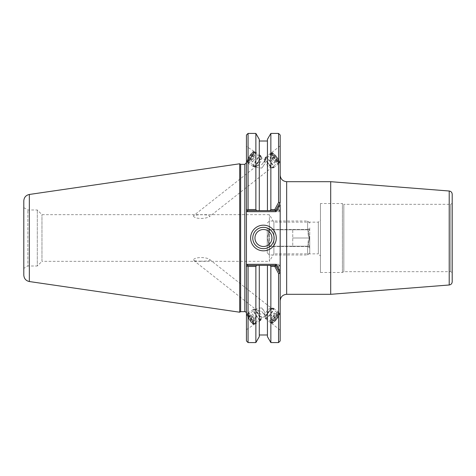 <?xml version="1.0" encoding="UTF-8"?>
<svg xmlns="http://www.w3.org/2000/svg" width="476" height="476" viewBox="0 0 476 476"><rect width="100%" height="100%" fill="white"/><g stroke="black" fill="none" stroke-linecap="round" stroke-linejoin="round"><path stroke-width="0.36" stroke-dasharray="2.38 1.78" d="M23.8 268.363L23.8 207.637L23.8 268.363L27.864 266.013L27.864 209.987L27.864 266.013L37.295 266.013L37.295 209.987L37.295 266.013L41.965 261.342L41.965 214.658L41.965 261.342L269.386 261.342L269.386 214.658L269.386 261.342L273.89 253.851L273.89 222.149L273.89 253.851L318.325 253.851L318.325 222.149L318.325 253.851L320.449 255.975L320.449 220.025L320.449 255.975M320.449 203.514L320.449 272.486L320.449 203.514L342.422 203.514L342.422 272.486L342.422 203.514L343.827 204.323L343.827 271.677L343.827 204.323L450.582 204.323L450.582 271.677L450.582 204.323L452.2 203.389L452.2 272.611L452.2 203.389M200.908 261.175C197.582 261.282 195.154 261.021 193.625 260.384L193.375 259.938C194.464 256.897 206.191 256.867 209.547 259.408C211.177 261.145 204.698 261.14 200.908 261.175M264.662 314.993L264.662 312.089A5.313 1.041 56.7 0 0 261.752 307.942C259.117 308.055 257.361 308.377 256.481 308.906L256.118 309.412L256.439 309.912C257.29 310.525 259.063 311.001 261.752 311.34A5.313 1.041 56.7 0 0 264.662 314.993L261.752 311.34M253.363 323.674A5.313 1.041 56.7 0 0 253.494 323.329A5.313 1.041 56.7 0 0 250.882 318.027A5.313 1.041 56.7 0 0 247.526 314.797A5.313 1.041 56.7 0 0 249.573 319.812A5.313 1.041 56.7 0 0 253.363 323.674L264.555 316.314L272.349 322.46A5.313 1.166 128.3 0 1 272.224 322.109A5.313 1.166 128.3 0 1 275.176 317.004A5.313 1.166 128.3 0 1 278.93 314.118A5.313 1.166 128.3 0 1 276.556 319.009A5.313 1.166 128.3 0 1 272.349 322.46M261.752 307.942L264.662 312.089M271.475 322.948A6.48 1.422 128.3 0 1 275.074 316.724A6.48 1.422 128.3 0 1 279.65 313.202A6.48 1.422 128.3 0 1 276.758 319.17A6.48 1.422 128.3 0 1 271.629 323.371A6.48 1.422 128.3 0 1 271.475 322.948M280.18 313.922L280.18 330.118L280.18 313.922M272.224 153.891A5.313 1.166 -128.3 0 1 272.349 153.54A5.313 1.166 -128.3 0 1 276.556 156.991A5.313 1.166 -128.3 0 1 278.93 161.882A5.313 1.166 -128.3 0 1 275.176 158.996A5.313 1.166 -128.3 0 1 272.224 153.891M264.543 159.948L264.662 163.911L261.752 168.058C259.117 167.945 257.361 167.623 256.481 167.094L256.118 166.588L256.439 166.088C257.29 165.475 259.063 164.999 261.752 164.66L264.662 161.007L264.543 159.948M193.375 216.062C194.267 217.568 196.778 218.365 200.908 218.454C204.537 218.419 207.417 217.794 209.547 216.592C210.927 214.164 196.356 214.444 193.625 215.616L193.375 216.062M280.18 162.078L280.18 145.882L280.18 162.078M271.475 153.052A6.48 1.422 -128.3 0 1 271.629 152.629A6.48 1.422 -128.3 0 1 276.758 156.83A6.48 1.422 -128.3 0 1 279.65 162.798A6.48 1.422 -128.3 0 1 275.074 159.276A6.48 1.422 -128.3 0 1 271.475 153.052M253.494 152.671A5.313 1.041 -56.7 0 0 253.363 152.326A5.313 1.041 -56.7 0 0 249.573 156.188A5.313 1.041 -56.7 0 0 247.526 161.203A5.313 1.041 -56.7 0 0 250.882 157.972A5.313 1.041 -56.7 0 0 253.494 152.671M264.662 161.007A5.313 1.041 -56.7 0 0 261.752 164.66M261.752 168.058A5.313 1.041 -56.7 0 0 264.662 163.911M246.449 314.44L246.449 329.618L246.449 314.44M254.16 324.221A6.48 1.273 56.7 0 0 250.983 317.766A6.48 1.273 56.7 0 0 246.883 313.827A6.48 1.273 56.7 0 0 249.382 319.937A6.48 1.273 56.7 0 0 254.005 324.65A6.48 1.273 56.7 0 0 254.16 324.221M254.16 151.779A6.48 1.273 -56.7 0 0 254.005 151.35A6.48 1.273 -56.7 0 0 249.382 156.063A6.48 1.273 -56.7 0 0 246.883 162.173A6.48 1.273 -56.7 0 0 250.983 158.234A6.48 1.273 -56.7 0 0 254.16 151.779M246.449 161.56L246.449 146.382L246.449 161.56M247.347 264.311L280.025 264.311L279.4 265.394L247.794 265.394L246.449 266.744L246.449 265.215L247.347 264.311L247.794 265.394L275.509 265.394L280.18 273.486L280.18 300.79L280.18 175.21L280.18 202.514L275.509 210.606L247.794 210.606L247.336 210.148L247.794 210.606L279.4 210.606L280.18 209.256L280.18 211.415L280.025 211.689L279.4 210.606L280.18 209.256L280.18 135.041M280.18 204.668L280.18 271.332L280.18 266.744L279.4 265.394L267.435 265.394L267.435 336.657M330.695 294.311L330.695 181.689M280.025 264.311L280.18 211.415M280.18 273.486L280.18 340.959M280.18 264.585L280.18 266.744L279.4 265.394M452.2 194.244L452.2 281.756M270.856 342.577L270.856 266.447L270.1 265.394M278.561 342.577L278.561 266.447L270.856 266.447M279.4 210.606L270.1 210.606L270.856 209.553L278.561 209.553L278.561 133.423M270.856 209.553L270.856 133.423M278.561 209.553L279.549 210.35M280.025 211.689L247.347 211.689L247.794 210.606L246.449 209.256L247.336 210.148L248.067 209.553L255.868 209.553L256.618 210.606L247.794 210.606M246.449 245.533L246.449 340.959M270.1 210.606L256.618 210.606M256.618 265.394L255.868 266.447L248.067 266.447L247.336 265.852L247.794 265.394L267.435 265.394M247.336 265.852L247.794 265.394M279.549 265.65L278.561 266.447M274.122 238A10.674 10.674 0 0 0 258.111 228.754A10.674 10.674 0 0 0 258.111 247.246A10.674 10.674 0 0 0 274.122 238M246.449 209.256L246.449 135.041M246.449 230.467L246.449 210.785L247.347 211.689M240.636 164.327L240.636 311.673M239.702 312.214L239.702 163.786M259.283 265.394L259.283 336.657M255.868 266.447L255.868 342.577M248.067 266.447L248.067 342.577M255.868 133.423L255.868 209.553M259.283 139.343L259.283 210.606M248.067 133.423L248.067 209.553M23.8 275.128L23.8 200.872M254.952 238A8.503 8.503 0 0 0 263.448 246.503A8.503 8.503 0 0 0 271.951 238A8.503 8.503 0 0 0 263.448 229.497A8.503 8.503 0 0 0 254.952 238M267.435 139.343L267.435 210.606M267.238 238L269.362 229.771L307.615 229.771L309.739 238L307.615 246.229L269.362 246.229L267.238 238L269.362 246.229L307.615 246.229L309.739 238L307.615 229.771L269.362 229.771L267.238 238L267.238 252.875L267.238 238M307.615 246.229L307.615 254.999L307.615 246.229M309.739 238L309.739 252.875L309.739 238M307.615 229.771L307.615 221.001L307.615 229.771M269.362 246.229L269.362 254.999L269.362 246.229M292.74 246.52L309.459 246.52C307.68 243.682 307.68 240.838 309.459 238C307.68 240.838 307.68 243.682 309.459 246.52C307.68 246.52 307.68 246.52 309.459 246.52C307.68 246.52 307.68 246.52 309.459 246.52L292.74 246.52L292.74 229.48L292.74 246.503L268.857 246.503L268.857 229.497L268.857 246.503L267.238 248.121L267.238 227.879L267.238 248.121M292.74 229.48L309.459 229.48C307.68 229.48 307.68 229.48 309.459 229.48C307.68 229.48 307.68 229.48 309.459 229.48C307.68 232.318 307.68 235.162 309.459 238L292.74 238L309.459 238C307.68 235.162 307.68 232.318 309.459 229.48L268.857 229.497L267.238 227.879M309.739 227.879L309.739 248.121L309.739 227.879L308.139 229.48M269.362 229.771L269.362 221.001L269.362 229.771M253.256 166.451A6.587 1.291 -56.7 0 0 253.351 166.558A6.587 1.291 -56.7 0 0 258.051 161.769A6.587 1.291 -56.7 0 0 260.592 155.557A6.587 1.291 -56.7 0 0 256.088 160.055A6.587 1.291 -56.7 0 0 253.256 166.451M253.375 166.279A6.372 1.25 123.3 0 1 256.118 160.085A6.372 1.25 123.3 0 1 260.473 155.729A6.372 1.25 123.3 0 1 258.016 161.745A6.372 1.25 123.3 0 1 253.47 166.386A6.372 1.25 123.3 0 1 253.375 166.279M248.032 163.018A6.587 1.291 -56.7 0 0 248.127 163.125A6.587 1.291 -56.7 0 0 252.827 158.329A6.587 1.291 -56.7 0 0 255.368 152.118A6.587 1.291 -56.7 0 0 250.864 156.616A6.587 1.291 -56.7 0 0 248.032 163.018M248.157 162.846A6.372 1.25 -56.7 0 0 248.246 162.947A6.372 1.25 -56.7 0 0 252.792 158.312A6.372 1.25 -56.7 0 0 255.255 152.296A6.372 1.25 -56.7 0 0 250.894 156.652A6.372 1.25 -56.7 0 0 248.157 162.846M247.502 162.411A6.372 1.25 -56.7 0 0 247.591 162.518A6.372 1.25 -56.7 0 0 252.143 157.877A6.372 1.25 -56.7 0 0 254.6 151.868A6.372 1.25 -56.7 0 0 254.321 151.838A6.372 1.25 -56.7 0 0 250.055 156.503A6.372 1.25 -56.7 0 0 247.455 162.274A6.372 1.25 -56.7 0 0 247.502 162.411M253.22 161.185L255.297 158.169L255.999 156.039L254.63 156.919L252.554 159.936L251.852 162.066L253.22 161.185L249.739 158.895L248.371 159.775L249.073 157.645L251.149 154.629L252.518 153.748L251.816 155.878L249.739 158.895M251.816 155.878L255.297 158.169M252.518 153.748L255.999 156.039M251.149 154.629L254.63 156.919M249.073 157.645L252.554 159.936M248.371 159.775L251.852 162.066M253.809 166.564A6.372 1.25 -56.7 0 0 253.904 166.671A6.372 1.25 -56.7 0 0 254.184 166.701A6.372 1.25 -56.7 0 0 258.45 162.03A6.372 1.25 -56.7 0 0 261.05 156.265A6.372 1.25 -56.7 0 0 260.913 156.021A6.372 1.25 -56.7 0 0 256.552 160.376A6.372 1.25 -56.7 0 0 253.809 166.564M247.3 161.334A5.575 1.095 -56.7 0 0 251.501 157.145A5.575 1.095 -56.7 0 0 253.268 152.076A5.575 1.095 -56.7 0 0 249.531 156.164A5.575 1.095 -56.7 0 0 247.258 161.209A5.575 1.095 -56.7 0 0 247.3 161.334M256.748 165.969A4.248 0.833 -56.7 0 0 256.998 166.059A4.248 0.833 -56.7 0 0 259.842 162.947A4.248 0.833 -56.7 0 0 261.574 159.103A4.248 0.833 -56.7 0 0 261.05 159.026A4.248 0.833 -56.7 0 0 258.45 162.03A4.248 0.833 -56.7 0 0 256.719 165.606A4.248 0.833 -56.7 0 0 256.748 165.969M265.358 157.479A6.587 1.446 51.7 0 0 268.619 163.702A6.587 1.446 51.7 0 0 273.617 167.701A6.587 1.446 51.7 0 0 270.671 161.632A6.587 1.446 51.7 0 0 265.459 157.354A6.587 1.446 51.7 0 0 265.358 157.479M265.495 157.645A6.372 1.404 -128.3 0 1 265.59 157.52A6.372 1.404 -128.3 0 1 270.636 161.656A6.372 1.404 -128.3 0 1 273.486 167.534A6.372 1.404 -128.3 0 1 268.648 163.661A6.372 1.404 -128.3 0 1 265.495 157.645M270.243 153.629A6.587 1.446 51.7 0 0 273.504 159.853A6.587 1.446 51.7 0 0 278.496 163.851A6.587 1.446 51.7 0 0 275.556 157.776A6.587 1.446 51.7 0 0 270.338 153.504A6.587 1.446 51.7 0 0 270.243 153.629M270.374 153.79A6.372 1.404 51.7 0 0 273.533 159.811A6.372 1.404 51.7 0 0 278.365 163.685A6.372 1.404 51.7 0 0 275.521 157.806A6.372 1.404 51.7 0 0 270.475 153.671A6.372 1.404 51.7 0 0 270.374 153.79M270.987 153.314A6.372 1.404 51.7 0 0 274.146 159.329A6.372 1.404 51.7 0 0 278.978 163.203A6.372 1.404 51.7 0 0 279.126 162.875A6.372 1.404 51.7 0 0 276.128 157.324A6.372 1.404 51.7 0 0 271.433 153.123A6.372 1.404 51.7 0 0 271.082 153.189A6.372 1.404 51.7 0 0 270.987 153.314M270.886 159.573L273.218 162.393L274.717 163.101L273.884 160.989L271.552 158.169L270.053 157.461L270.886 159.573L274.14 157.003L273.307 154.896L274.807 155.604L277.139 158.425L277.972 160.531L276.473 159.823L274.14 157.003M276.473 159.823L273.218 162.393M277.972 160.531L274.717 163.101M277.139 158.425L273.884 160.989M274.807 155.604L271.552 158.169M273.307 154.896L270.053 157.461M265.084 157.967A6.372 1.404 51.7 0 0 265.037 158.163A6.372 1.404 51.7 0 0 268.03 163.714A6.372 1.404 51.7 0 0 272.724 167.921A6.372 1.404 51.7 0 0 273.075 167.855A6.372 1.404 51.7 0 0 270.231 161.977A6.372 1.404 51.7 0 0 265.18 157.842A6.372 1.404 51.7 0 0 265.084 157.967M272.105 153.439A5.575 1.226 51.7 0 0 275.265 159.192A5.575 1.226 51.7 0 0 279.222 161.81A5.575 1.226 51.7 0 0 276.604 156.955A5.575 1.226 51.7 0 0 272.492 153.272A5.575 1.226 51.7 0 0 272.105 153.439M264.805 160.876A4.248 0.934 51.7 0 0 264.769 161.007A4.248 0.934 51.7 0 0 266.768 164.708A4.248 0.934 51.7 0 0 269.898 167.51A4.248 0.934 51.7 0 0 270.195 166.909A4.248 0.934 51.7 0 0 268.232 163.554A4.248 0.934 51.7 0 0 265.424 160.864A4.248 0.934 51.7 0 0 264.805 160.876M272.712 308.43A6.587 1.446 128.3 0 1 273.617 308.299A6.587 1.446 128.3 0 1 270.671 314.368A6.587 1.446 128.3 0 1 265.459 318.646A6.587 1.446 128.3 0 1 267.518 313.755A6.587 1.446 128.3 0 1 272.712 308.43M272.611 308.591A6.372 1.404 -51.7 0 0 267.583 313.749A6.372 1.404 -51.7 0 0 265.59 318.48A6.372 1.404 -51.7 0 0 270.636 314.344A6.372 1.404 -51.7 0 0 273.486 308.466A6.372 1.404 -51.7 0 0 272.611 308.591M277.597 312.28A6.587 1.446 128.3 0 1 278.496 312.149A6.587 1.446 128.3 0 1 275.556 318.224A6.587 1.446 128.3 0 1 270.338 322.496A6.587 1.446 128.3 0 1 272.397 317.605A6.587 1.446 128.3 0 1 277.597 312.28M277.49 312.44A6.372 1.404 128.3 0 1 278.365 312.315A6.372 1.404 128.3 0 1 275.521 318.194A6.372 1.404 128.3 0 1 270.475 322.329A6.372 1.404 128.3 0 1 272.462 317.599A6.372 1.404 128.3 0 1 277.49 312.44M278.103 312.922A6.372 1.404 128.3 0 1 278.978 312.797A6.372 1.404 128.3 0 1 279.126 313.125A6.372 1.404 128.3 0 1 276.128 318.676A6.372 1.404 128.3 0 1 271.433 322.877A6.372 1.404 128.3 0 1 271.082 322.811A6.372 1.404 128.3 0 1 273.075 318.081A6.372 1.404 128.3 0 1 278.103 312.922M274.628 313.607L272.855 316.427L270.612 318.539L270.142 317.831L271.915 315.011L274.158 312.899L277.883 316.177L277.413 315.469L275.17 317.575L273.397 320.396L273.867 321.104L276.11 318.997L277.883 316.177M276.11 318.997L272.855 316.427M273.867 321.104L270.612 318.539M273.397 320.396L270.142 317.831M275.17 317.575L271.915 315.011M277.413 315.469L274.158 312.899M272.201 308.269A6.372 1.404 128.3 0 1 272.724 308.079A6.372 1.404 128.3 0 1 273.075 308.145A6.372 1.404 128.3 0 1 270.231 314.023A6.372 1.404 128.3 0 1 265.18 318.158A6.372 1.404 128.3 0 1 265.037 317.837A6.372 1.404 128.3 0 1 267.595 312.851A6.372 1.404 128.3 0 1 272.201 308.269M278.329 314.011A5.575 1.226 128.3 0 1 279.222 314.19A5.575 1.226 128.3 0 1 276.604 319.045A5.575 1.226 128.3 0 1 272.492 322.728A5.575 1.226 128.3 0 1 273.581 319.027A5.575 1.226 128.3 0 1 278.329 314.011M269.547 308.615A4.248 0.934 128.3 0 1 269.898 308.49A4.248 0.934 128.3 0 1 270.195 309.091A4.248 0.934 128.3 0 1 268.232 312.446A4.248 0.934 128.3 0 1 265.424 315.136A4.248 0.934 128.3 0 1 264.769 314.993A4.248 0.934 128.3 0 1 266.477 311.667A4.248 0.934 128.3 0 1 269.547 308.615M259.973 320.336A6.587 1.291 -123.3 0 1 255.255 314.648A6.587 1.291 -123.3 0 1 253.351 309.442A6.587 1.291 -123.3 0 1 258.051 314.231A6.587 1.291 -123.3 0 1 260.592 320.443A6.587 1.291 -123.3 0 1 259.973 320.336M259.878 320.164A6.372 1.25 56.7 0 0 260.473 320.271A6.372 1.25 56.7 0 0 258.016 314.255A6.372 1.25 56.7 0 0 253.47 309.614A6.372 1.25 56.7 0 0 255.309 314.654A6.372 1.25 56.7 0 0 259.878 320.164M254.749 323.775A6.587 1.291 -123.3 0 1 250.031 318.081A6.587 1.291 -123.3 0 1 248.127 312.875A6.587 1.291 -123.3 0 1 252.827 317.67A6.587 1.291 -123.3 0 1 255.368 323.882A6.587 1.291 -123.3 0 1 254.749 323.775M254.654 323.603A6.372 1.25 -123.3 0 1 250.09 318.093A6.372 1.25 -123.3 0 1 248.246 313.053A6.372 1.25 -123.3 0 1 252.792 317.688A6.372 1.25 -123.3 0 1 255.255 323.704A6.372 1.25 -123.3 0 1 254.654 323.603M254 324.031A6.372 1.25 -123.3 0 1 249.769 319.063A6.372 1.25 -123.3 0 1 247.455 313.726A6.372 1.25 -123.3 0 1 247.591 313.482A6.372 1.25 -123.3 0 1 252.143 318.123A6.372 1.25 -123.3 0 1 254.6 324.132A6.372 1.25 -123.3 0 1 254.321 324.162A6.372 1.25 -123.3 0 1 254 324.031M253.654 317.831L251.977 314.815L252.25 313.934L254.196 316.064L255.874 319.081L255.6 319.961L253.654 317.831L250.174 320.122L252.119 322.252L252.393 321.371L250.715 318.355L248.769 316.225L248.496 317.105L250.174 320.122M248.496 317.105L251.977 314.815M248.769 316.225L252.25 313.934M250.715 318.355L254.196 316.064M252.393 321.371L255.874 319.081M252.119 322.252L255.6 319.961M260.312 319.878A6.372 1.25 -123.3 0 1 255.749 314.368A6.372 1.25 -123.3 0 1 253.904 309.329A6.372 1.25 -123.3 0 1 254.184 309.299A6.372 1.25 -123.3 0 1 258.45 313.97A6.372 1.25 -123.3 0 1 261.05 319.735A6.372 1.25 -123.3 0 1 260.913 319.979A6.372 1.25 -123.3 0 1 260.312 319.878M252.982 323.805A5.575 1.095 -123.3 0 1 249.287 319.461A5.575 1.095 -123.3 0 1 247.258 314.791A5.575 1.095 -123.3 0 1 251.358 318.634A5.575 1.095 -123.3 0 1 253.268 323.924A5.575 1.095 -123.3 0 1 252.982 323.805M261.086 316.992A4.248 0.833 -123.3 0 1 261.05 316.974A4.248 0.833 -123.3 0 1 258.45 313.97A4.248 0.833 -123.3 0 1 256.719 310.394A4.248 0.833 -123.3 0 1 256.998 309.941A4.248 0.833 -123.3 0 1 259.842 313.053A4.248 0.833 -123.3 0 1 261.574 316.897A4.248 0.833 -123.3 0 1 261.086 316.992M286.659 181.689L286.659 294.311M449.213 284.987L449.213 191.013M244.825 311.673L244.825 164.327M29.339 194.464L29.339 281.536M23.8 207.637L27.864 209.987L37.295 209.987L41.965 214.658L269.386 214.658L273.89 222.149L318.325 222.149L320.449 220.025M193.625 260.384L256.439 309.912M209.547 259.408L278.93 314.118M271.629 323.371L280.18 330.118M279.65 313.202L280.18 313.619M247.526 314.797L256.481 308.906M272.349 153.54L264.555 159.686L253.363 152.326M256.439 166.088L193.625 215.616M278.93 161.882L209.547 216.592M280.18 145.882L271.629 152.629M280.18 162.381L279.65 162.798M256.481 167.094L247.526 161.203M246.449 329.618L254.005 324.65M246.449 314.112L246.883 313.827M254.005 151.35L246.449 146.382M246.883 162.173L246.449 161.888M320.449 272.486L342.422 272.486L343.827 271.677L450.582 271.677L452.2 272.611M309.739 252.875L307.615 254.999L269.362 254.999L267.238 252.875M309.739 223.125L307.615 221.001L269.362 221.001L267.238 223.125M308.139 246.52L309.739 248.121M260.592 155.557L255.368 152.118M253.351 166.558L248.127 163.125M255.255 152.296L254.6 151.868M248.246 162.947L247.591 162.518M260.913 156.021L260.473 155.729M253.904 166.671L253.47 166.386M247.258 161.209L247.455 162.274M253.268 152.076L254.321 151.838M261.05 159.026C258.605 160.561 257.159 162.75 256.719 165.606M261.574 159.103L261.05 156.265M256.998 166.059L254.184 166.701M273.617 167.701L278.496 163.851M265.459 157.354L270.338 153.504M278.365 163.685L278.978 163.203M270.475 153.671L271.082 153.189M273.075 167.855L273.486 167.534M265.18 157.842L265.59 157.52M272.492 153.272L271.433 153.123M279.222 161.81L279.126 162.875M270.195 166.909C269.505 164.184 267.917 162.167 265.424 160.864M269.898 167.51L272.724 167.921M264.769 161.007L265.037 158.163M265.459 318.646L270.338 322.496M273.617 308.299L278.496 312.149M270.475 322.329L271.082 322.811M278.365 312.315L278.978 312.797M265.18 318.158L265.59 318.48M273.075 308.145L273.486 308.466M279.222 314.19L279.126 313.125M272.492 322.728L271.433 322.877M270.195 309.091C269.511 311.816 267.917 313.833 265.424 315.136M264.769 314.993L265.037 317.837M269.898 308.49L272.724 308.079M253.351 309.442L248.127 312.875M260.592 320.443L255.368 323.882M248.246 313.053L247.591 313.482M255.255 323.704L254.6 324.132M253.904 309.329L253.47 309.614M260.913 319.979L260.473 320.271M253.268 323.924L254.321 324.162M247.258 314.791L247.455 313.726M261.05 316.974C258.605 315.439 257.159 313.244 256.719 310.394M256.998 309.941L254.184 309.299M261.574 316.897L261.05 319.735"/><path stroke-width="0.71" d="M280.18 175.21C280.596 179.119 282.75 181.273 286.659 181.689L330.695 181.689L330.695 294.311L286.659 294.311L286.659 181.689M280.18 202.514L280.18 135.041L278.561 133.423L278.561 202.514L280.18 202.514L275.509 210.606L274.765 209.553L278.561 202.514M247.347 211.689L247.794 210.606L256.618 210.606L255.868 209.553L248.067 209.553L247.336 210.148L246.449 209.256L246.449 210.785L247.347 211.689L276.128 211.689L280.18 204.668L280.18 273.486L280.18 271.332L280.18 273.486L278.561 273.486L274.765 266.447L275.509 265.394L280.18 273.486L280.18 340.959L278.561 342.577L278.561 273.486M330.695 181.689L449.213 191.013C451.046 191.316 452.039 192.393 452.2 194.244L452.2 281.756C452.039 283.607 451.046 284.684 449.213 284.987L330.695 294.311M280.18 271.332L276.128 264.311L275.509 265.394L270.1 265.394L270.856 266.447L274.765 266.447M270.856 266.447L270.856 342.577L278.561 342.577M256.618 210.606L267.435 210.606L267.435 139.343L270.856 133.423L270.856 209.553L270.1 210.606L275.509 210.606L276.128 211.689M274.765 209.553L270.856 209.553M276.128 264.311L247.347 264.311L246.449 265.215L246.449 266.744L247.336 265.852L246.449 266.744L246.449 209.256L247.794 210.606M267.435 210.606L270.1 210.606M247.347 264.311L247.794 265.394L247.336 265.852L248.067 266.447L255.868 266.447L256.618 265.394L247.794 265.394M270.1 265.394L256.618 265.394M248.067 266.447L248.067 342.577L246.449 340.959L246.449 266.744L247.336 265.852M274.122 238A10.674 10.674 0 0 1 258.111 247.246A10.674 10.674 0 0 1 258.111 228.754A10.674 10.674 0 0 1 274.122 238M276.282 238A12.834 12.834 0 0 0 257.034 226.885A12.834 12.834 0 0 0 257.034 249.115A12.834 12.834 0 0 0 276.282 238M248.067 209.553L248.067 133.423L246.449 135.041L246.449 209.256M244.825 311.673L240.636 311.673L240.636 164.327L244.825 164.327L244.825 311.673C245.461 311.453 246.003 311.988 246.449 313.297M240.636 164.321L239.702 163.786L239.702 312.214L240.636 311.679M248.067 342.577L255.868 342.577L259.283 336.657L259.283 265.394M255.868 342.577L255.868 266.447M255.868 209.553L255.868 133.423L259.283 139.343L259.283 210.606M29.339 194.464C25.912 195.231 24.068 197.367 23.8 200.872L23.8 275.128C24.068 278.633 25.912 280.769 29.339 281.536L29.339 194.464L239.702 163.786M254.952 238A8.503 8.503 0 0 0 267.696 245.36A8.503 8.503 0 0 0 267.696 230.64A8.503 8.503 0 0 0 254.952 238M270.856 342.577L267.435 336.657L267.435 265.394M449.213 191.013L449.213 284.987M286.659 294.311C282.726 294.698 280.566 296.857 280.18 300.79M270.856 133.423L278.561 133.423M244.825 164.327L246.449 162.703M29.339 281.536L239.702 312.214M267.435 141.009L259.283 141.009M248.067 133.423L255.868 133.423M267.435 334.991L259.283 334.991"/></g></svg>
